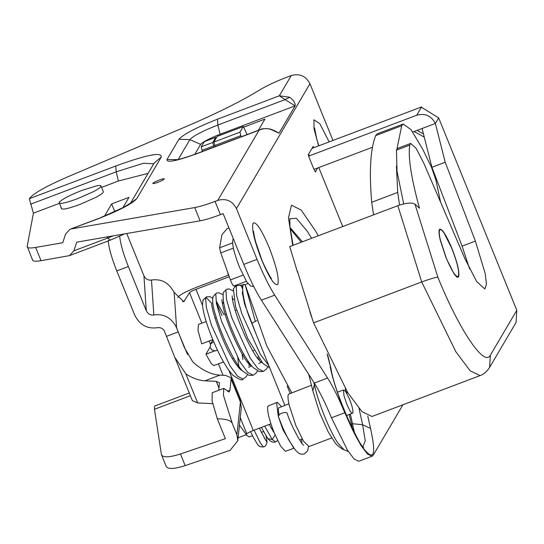 <?xml version="1.0" encoding="UTF-8"?>
<svg xmlns="http://www.w3.org/2000/svg" width="544" height="544" viewBox="0 0 544 544"><rect width="100%" height="100%" fill="white"/><g stroke="black" fill="none" stroke-linecap="round" stroke-linejoin="round"><path stroke-width="0.82" d="M217.43 350.091L215.329 350.921L211.793 349.948L210.072 347.276L210.576 343.944L213.69 341.788M202.926 300.608L203.3 299.737L206.21 297.554L211.881 303.511M278.283 416.31L278.596 415.106L281.098 413.406L284.532 412.454L286.892 412.801L287.191 413.304M279.188 415.269C278.304 411.373 278.127 408.911 278.664 407.884L288.912 403.818M331.704 437.954L308.972 446.549L303.518 441.198L295.834 425.49L289.238 405.287C287.905 399.446 287.647 395.753 288.456 394.21L311.501 385.206M352.804 413.066C351.676 413.828 349.649 410.781 346.725 403.927L343.978 395.692L343.448 390.021L345.549 391.34L349.527 399.167C352.281 406.307 353.376 410.938 352.804 413.066L346.426 415.609M343.448 390.021L337.545 392.129M293.93 448.297L285.41 451.296L280.69 446.236L274.292 433.065C268.933 419.2 266.812 410.196 267.927 406.069L277.29 402.315L281.527 406.606M293.685 447.957L282.962 429.787L278.378 416.595M278.195 415.936L276.597 402.784L277.29 402.315M252.498 435.69L249.159 436.954L245.82 434.846M100.864 186.551C101.449 185.477 100.191 185.198 97.097 185.728L82.572 190.148C69.782 195.18 62.002 199.233 59.242 202.3C58.942 204.435 65.042 203.238 77.534 198.71L93.208 191.767C97.56 189.475 100.11 187.734 100.864 186.551L100.987 185.926L103.326 191.685L103.204 192.318C102.449 193.494 99.899 195.235 95.547 197.533L79.873 204.469C67.381 208.998 61.282 210.195 61.581 208.06M59.242 202.3L61.458 208.692M228.466 275.182L227.814 273.462M217.376 136.347L243.311 126.5L247.132 134.552M217.294 136.34L243.25 126.555L239.924 132.206L241.196 136.796M215.179 146.635L213.908 142.045L217.233 136.401M166.144 466.194C167.511 469.397 173.856 469.2 185.184 465.61L180.458 453.975C169.13 457.565 162.785 457.756 161.418 454.553L166.267 466.636M237.769 440.769L241.312 407.796L240.428 402.023L236.905 434.799L237.769 440.769L230.139 450.296L185.184 465.61M241.312 407.796L240.36 400.942L240.428 402.023L231.098 379.046L230.935 377.726L225.631 375.414L219.898 375.136L204.918 380.807L216.24 381.351L219.436 382.779M119.68 236.062C120.408 243.658 123.298 253.824 128.343 266.546L146.282 310.733C147.934 314.024 150.45 315.438 153.843 314.976C163.418 313.562 170.789 317.376 175.95 326.427L176.596 327.882L174.128 292.312L173.645 291.604C168.504 282.479 161.112 278.623 151.484 280.038C148.09 280.5 145.574 279.086 143.929 275.794L126.759 233.512M175.95 326.427L187.483 354.484M204.918 380.807C198.778 380.474 192.433 378.175 185.885 373.925L174.692 357.109L164.254 330.718C162.452 328.243 160.154 327.243 157.345 327.712C147.172 329.106 139.611 324.863 134.674 314.99L116.776 270.919L128.343 266.546M108.12 240.434C108.848 248.037 111.731 258.196 116.776 270.919M161.418 454.553L154.455 409.292L154.652 406.082L189.258 392.986M180.458 453.975L225.372 438.675L217.301 418.792C226.046 418.88 231.03 420.396 232.261 423.348L223.441 395.304L223.768 388.389L229.126 392.027L229.894 390.266L227.372 391.218M212.711 403.662L197.669 402.941L192.365 400.629L174.692 357.109M212.228 392.754L212.072 400.738L217.301 418.792M218.797 390.272L219.422 382.738M229.894 390.266L231.098 379.046M219.898 375.136C210.909 374.551 201.878 370.151 192.814 361.937L184.348 347.534L178.235 331.915L166.668 336.294M202.518 305.395L195.99 289.32C192.433 290.72 190.278 291.842 189.509 292.692L183.756 301.716L174.128 292.312M214.03 147.07L212.758 142.474L215.791 137.319L216.417 137.788M204.374 141.637L201.192 146.853L202.47 151.443M176.596 327.882L178.235 331.915M228.698 275.101L197.39 286.94C186.728 291.135 180.248 294.515 177.942 297.072L177.711 297.473M195.99 289.32L229.276 276.726M270.912 423.803L253.3 430.467C249.75 431.868 247.588 432.99 246.82 433.84L246.35 434.642L239.455 425.088M236.905 434.799L232.261 423.348M246.35 434.642L238.095 437.77M439.409 229.534C438.654 230.982 438.926 234.498 440.232 240.074L446.134 258.026L453.832 273.414C456.192 276.882 457.783 278.004 458.592 276.774C459.768 272.408 457.531 262.915 451.874 248.275C445.876 234.219 441.721 227.97 439.409 229.534L439.899 229.085M458.109 277.216L458.592 276.774M312.011 148.383L421.6 106.923L421.525 107.324L438.668 117.878L516.8 310.298L516.066 322.442L489.552 367.479L490.409 355.123C484.459 367.458 459.564 330.562 437.852 277.222L414.977 204.143C411.856 202.327 406.137 202.844 397.834 205.693L421.709 281.962C430.059 278.922 435.438 277.345 437.852 277.222M423.463 133.96L417.105 130.376M414.079 131.526L424.266 137.115M372.477 147.261L313.97 169.395L308.584 156.148L416.697 115.246L421.6 106.923L421.872 107.583M416.697 115.246C425.095 112.975 431.317 115.716 435.377 123.468L438.668 117.878L516.8 310.298L490.409 355.123M308.468 155.264L309.284 154.958L308.584 156.148M297.514 272.258L289.721 246.595L397.834 205.693M309.971 312.045L313.596 322.864L421.709 281.962L455.865 351.771L470.179 370.824L480.121 375.578C483.528 374.503 486.669 371.797 489.552 367.479M412.78 132.015L435.377 123.468L445.21 162.248L475.388 241.08L485.241 273.673L486.458 284.417L484.806 288.986L476.66 281.54L464.957 258.794L423.953 163.54L416.153 148.376L410.72 143.419L409.748 145.105C407.932 156.917 411.182 177.963 419.492 208.23L414.977 204.143M313.596 322.864L347.752 392.673L362.066 411.726L372.008 416.48L480.121 375.578M410.72 143.419L397.426 148.444L396.454 150.13L397.018 171.292L403.696 203.925M469.628 268.954L462.087 246.112L431.916 167.28L445.21 162.248M431.916 167.28L422.076 128.5M318.784 167.572L342.727 226.542M228.942 227.895L227.215 228.548L221.938 234.682L219.592 247.84L220.776 252.899L230.411 279.915C231.839 283.689 232.982 285.736 233.838 286.056L245.14 284.641L266.798 345.896L291.713 392.693M245.14 284.641L247.935 283.587M451.806 248.397L444.251 233.322C441.973 229.983 440.436 228.915 439.647 230.105C438.954 231.411 439.144 234.498 440.212 239.374L446.202 257.91C452.05 271.626 456.103 277.719 458.361 276.196C459.51 271.939 457.32 262.677 451.806 248.397M456.974 276.978L458.361 276.196M439.205 230.017L440.123 229.67L439.647 230.105M206.203 321.518L198.41 324.469L198.009 330.521L201.708 343.849L212.792 339.66M223.557 361.923L213.955 365.554L211.296 363.678L205.924 354.219L214.554 350.955M205.924 354.219L210.059 347.194M440.592 202.198L435.826 179.656L431.392 167.062L422.708 149.212L411.101 129.724L403.213 123.998L401.71 125.746L397.011 148.743M396.406 166.076L397.718 192.42L399.561 205.081M403.213 123.998L377.196 133.838L375.693 135.585C370.389 149.11 369.063 171.34 371.702 202.266L373.538 214.887M233.403 238.891L232.948 239.482C231.805 243.739 233.988 253.001 239.51 267.281L246.718 281.84L250.73 286.042L253.762 286.566M154.707 182.016L159.195 180.023C162.67 178.765 164.363 178.432 164.281 179.024C163.513 179.874 161.35 181.002 157.794 182.396L153.864 183.607L152.714 183.396L154.707 182.016M270.722 129.397L279.004 133.185C273.727 130.227 275.686 131.043 269.926 128.962L269.919 128.962C264.506 128.425 261.331 128.615 260.386 129.533L259.1 130.172C263.017 128.425 266.893 128.166 270.722 129.397L269.926 128.962M289.666 97.22L285.083 99.606L295.127 105.849C295.528 103.265 293.712 100.388 289.666 97.22L279.33 95.798L285.083 99.606L217.906 125.018L217.471 119.204C196.323 127.534 183.457 134.232 178.888 139.298L166.988 159.514C166.498 163.044 176.582 161.058 197.234 153.571L259.1 130.172L217.763 200.376C226.161 198.104 232.383 200.845 236.443 208.597L309.944 83.756C305.884 76.004 299.662 73.263 291.264 75.534L279.33 95.798L217.471 119.204M27.2 246.337C26.955 248.057 29.77 248.424 35.639 247.432L62.73 242.746L65.6 234.07L69.972 229.296L98.185 218.77C119.34 210.44 132.199 203.742 136.768 198.669L161.269 157.06C162.01 151.749 146.846 154.727 115.777 165.995L29.342 198.689L33.402 213.18L27.2 246.337L32.626 260.202M110.316 240.026L107.596 238.082L73.862 250.845L69.489 255.619L41.024 260.685L35.639 247.432M290.027 227.501L302.41 241.794M350.39 414.106L354.457 432.759M346.63 390.857L346.888 393.523M194.766 154.34L200.641 144.364C202.939 141.807 209.426 138.434 220.082 134.239L295.127 105.849L279.024 133.192M114.818 211.67L111.663 203.905L129.003 197.343L122.903 207.699M104.441 216.172L111.663 203.905M243.902 127.072L264.935 119.116L258.346 130.308M216.24 137.537L216.655 137.38M313.691 147.744L313.16 146.431L308.258 154.754L308.727 155.91M314.174 169.32L315.275 172.04L317.655 168.001M311.61 316.513L297.371 271.041M345.29 388.634L345.474 391.238M349.234 414.548L351.478 424.157L352.634 423.722L362.617 424.748L370.546 428.448L367.758 416.01M352.594 429.094L351.478 424.157M301.254 242.236L290.163 228.718M73.862 250.845L76.731 242.168L200.083 220.823L194.704 207.57L71.352 228.922M32.579 259.583C32.341 261.31 35.149 261.678 41.024 260.685M331.48 417.792L344.78 412.76L360.788 445.216L367.465 454.029L372.11 456.219L358.816 461.244L354.171 459.061L347.487 450.248L331.48 417.792C325.557 403.424 319.824 391.85 314.276 383.064L261.399 300.179C255.694 291.142 249.812 279.208 243.76 264.391L223.142 213.629L220.415 214.662C211.915 217.852 205.136 219.905 200.083 220.823M115.777 165.995L116.212 171.809L118.388 181.023L101.578 187.388M59.303 203.381L33.402 213.18M118.388 181.023L148.104 173.359M372.11 456.219L373.238 455.185L402.907 404.79M344.78 412.76C338.858 398.392 333.118 386.818 327.57 378.032L274.693 295.154C268.994 286.11 263.112 274.183 257.054 259.359L236.443 208.597M217.763 200.376L215.03 201.409C206.536 204.598 199.757 206.652 194.704 207.57M332.969 140.454L309.944 83.756M29.342 198.689C32.735 193.78 45.567 186.483 67.83 176.814L184.654 127.208C216.022 113.818 241.114 101.347 259.93 89.814C266.805 85.66 275.896 81.41 287.198 77.071L291.264 75.534M256.748 320.668L251.729 323.258L284.845 405.355M247.336 374.755L246.391 376.516L243.175 379.059L237.585 376.251L229.915 365.731L211.46 325.162L206.312 307.346L205.625 297.731L206.489 296.868L209.977 296.677L212.718 298.119M301.546 439.294L301.913 443.265M245.507 285.974L255.292 321.252M241.087 369.968L241.482 369.757M242.876 359.468L242.243 354.858M223.679 303.606L222.102 301.764M251.206 366.139L251.6 365.928M233.791 299.778L232.22 297.935M261.317 362.311L261.718 362.1M243.059 294.848L242.338 294.107M222.788 294.596L218.919 292.76L216.451 293.087L215.784 293.828L216.403 303.382L221.578 321.334L240.04 361.903L247.71 372.422L253.293 375.231L256.523 372.674L257.455 370.926M263.418 371.402L259.318 371.613L253.028 367.506C247.316 361.162 241.42 351.125 235.348 337.402C226.202 317.077 222.183 302.138 223.292 292.584L226.556 289.265L225.903 290L226.528 299.554L231.703 317.499L250.165 358.068L257.836 368.601L263.418 371.402L266.642 368.846L267.573 367.098M236.266 285.75L236.654 295.725L241.828 313.67L260.284 354.239L268.797 365.575M250.566 431.603L253.246 437.206L258.046 445.23L260.175 446.76L263.391 446.971L260.229 442.755L254.089 430.168M264.153 437.641L267.043 442.422M275.067 434.928L272.265 439.572L264.67 426.163M269.26 424.429L274.339 433.18M275.59 441.905L272.265 439.572L267.77 438.539C270.456 441.714 273.061 442.836 275.59 441.912L277.569 440.456M272.721 429.019L272.966 431.208M213.908 142.045L239.924 132.206M214.724 145.52L240.74 135.68M151.484 280.038L153.843 314.976M143.929 275.794L146.282 310.733M154.455 409.292L190.366 395.706M184.708 300.846L182.471 301.696M213.574 145.948L202.014 150.328M212.758 142.474L201.192 146.853M215.791 137.319L204.231 141.692M246.82 433.84L240.251 417.663M223.047 375.292L218.409 363.875M210.426 344.216L209.141 341.04M201.878 323.156L189.509 292.692M219.014 388.192L216.24 381.351M197.669 402.941L185.885 373.925M253.3 430.467L228.942 370.478M242.638 289.224L240.985 285.165M396.454 150.13L409.748 145.105M462.087 246.112L475.388 241.08M233.838 286.056L246.384 281.309M243.012 275.148L230.411 279.915M220.776 252.899L233.383 248.132M232.58 242.93L219.592 247.84M397.718 192.42L371.702 202.266M401.71 125.746L375.693 135.585M253.13 223.094C251.416 228.453 254.279 240.781 261.725 260.08C269.314 277.916 274.652 286.042 277.732 284.458C279.453 279.106 276.59 266.778 269.144 247.472C261.548 229.636 256.217 221.51 253.13 223.094M329.161 141.896L319.79 123.699L313.936 119.802L314.051 128.962L318.628 145.88M395.95 407.422L399.398 406.116M30.546 204.218L116.212 171.809L143.5 163.268L153.728 163.805M161.269 157.06L154.21 162.982L130.553 203.17M136.768 198.669L130.852 202.946M98.185 218.77L123.379 207.448L131.158 202.701M177.97 159.841L189.87 139.624L178.888 139.298M200.641 144.364L189.87 139.624C193.188 135.939 202.538 131.07 217.906 125.018L220.082 134.239M177.487 159.637L166.988 159.514M176.045 160.296L174.488 160.126L177.126 159.712C182.315 158.603 189.108 156.475 197.513 153.32L197.234 153.571M113.254 235.851L107.596 238.082L106.848 236.96M348.296 451.506L344.026 449.752L337.634 442.728C329.535 430.651 318.342 402.784 314.378 384.826L312.841 390.857L308.74 374.394M314.922 384.084L314.378 384.826L313.8 382.316M327.094 353.824L331.038 368.88C335.111 394.971 361.406 449.684 363.698 447.352L363.678 447.338M330.14 366.663C334.927 390.286 350.363 429.257 361.495 445.815C373.674 462.414 376.693 456.627 370.546 428.448M359.047 408.483L362.617 424.748L365.255 440.817L362.984 446.57M318.247 235.804L315.819 231.431L301.199 210.052L291.482 205.204L288.463 217.784L292.72 245.46M289.823 218.77L296.358 218.26L307.346 231.356L311.624 238.306M314.276 383.064L327.57 378.032M261.399 300.179L274.693 295.154M243.76 264.391L257.054 259.359M220.415 214.662L215.03 201.409M287.212 386.056L290.129 393.292M212.922 339.966L210.576 343.944M216.233 302.552L222.006 315.54M206.489 296.861L203.286 299.73M308.455 446.59L307.68 450.854L304.212 454.056L301.349 454.26L298.765 453.24L295.535 450.303L288.395 439.402L283.05 428.427L278.249 416.208M303.736 445.244L303.756 445.257C301.192 444.666 289.102 421.11 287.144 413.148M251.729 323.258C242.658 302.172 241.169 284.512 243.841 284.274M211.8 303.722L211.888 303.436C210.127 306.449 223.713 346.793 234.77 362.324C240.978 371.355 241.876 370.165 241.4 370.151M226.562 289.265L229.01 288.932L232.907 290.768M248.146 363.052L247.908 360.992M251.505 366.323L248.696 363.718C240.999 355.259 227.616 325.489 223.74 309.529C222.312 303.62 221.734 300.308 222.006 299.608L222.006 299.628M258.264 359.23L258.026 357.163M258.842 363.589L260.834 362.42L261.637 362.501L261.188 362.216C257.496 359.366 252.396 351.234 245.881 337.817C238.578 321.62 234.083 308.747 232.404 299.2L232.125 295.793M242.903 286.831L240.081 285.274M256.367 334.757L244.487 303.708L242.236 291.978M216.451 293.087L213.173 296.426C212.051 300.682 212.84 306.911 215.546 315.126C220.789 333.56 233.675 361.896 242.74 371.158L249.152 375.428L253.314 375.224M243.168 379.059C242.495 380.854 239.034 379.556 232.784 375.149C227.276 369.05 221.578 359.448 215.689 346.338C207.869 328.44 203.47 314.663 202.497 305.028L203.021 300.342M235.919 285.797L233.369 288.871L235.579 306.762L247.812 338.674L263.024 363.555L269.715 367.846M238.993 368.016L237.66 356.592M224.026 314.779L216.532 301.621M250.716 366.248L248.73 367.397M249.03 365.826L249.084 362.685M259.23 360.366L259.202 358.856M263.391 446.971C265.064 446.719 266.288 445.155 267.05 442.286L266.118 436.22M259.345 428.182L264.942 438.831M261.358 427.421L267.77 438.539M299.649 440.014L302.24 439.035M272.408 428.162L271.395 428.543M263.425 431.555L261.331 432.351M212.201 392.761L223.768 388.389M215.852 137.265L204.292 141.637M230.935 377.726L240.36 400.942M215.016 318.186L216.322 317.689M225.134 314.357L226.44 313.868M235.253 310.529L236.558 310.039M245.371 306.7L245.82 306.53M232.465 358.55L233.668 358.095M242.583 354.729L243.794 354.266M252.702 350.9L253.905 350.445M253.633 231.329C253.592 232.961 254.354 236.749 255.925 242.699L261.569 259.1C262.63 263.078 271.694 280.214 271.442 278.412M318.845 145.799L316.866 139.4L314.527 127.908M69.972 229.296L98.464 218.518M197.513 153.32L260.406 129.526M69.489 255.619L110.038 240.278L124.454 233.913M344.026 449.752C344.189 450.364 336.62 445.556 334.866 442.435L328.372 432.215L319.695 412.889L312.834 390.857M327.842 355.422L331.038 368.88M293.087 245.324L289.932 226.501L289.87 218.504"/></g></svg>
